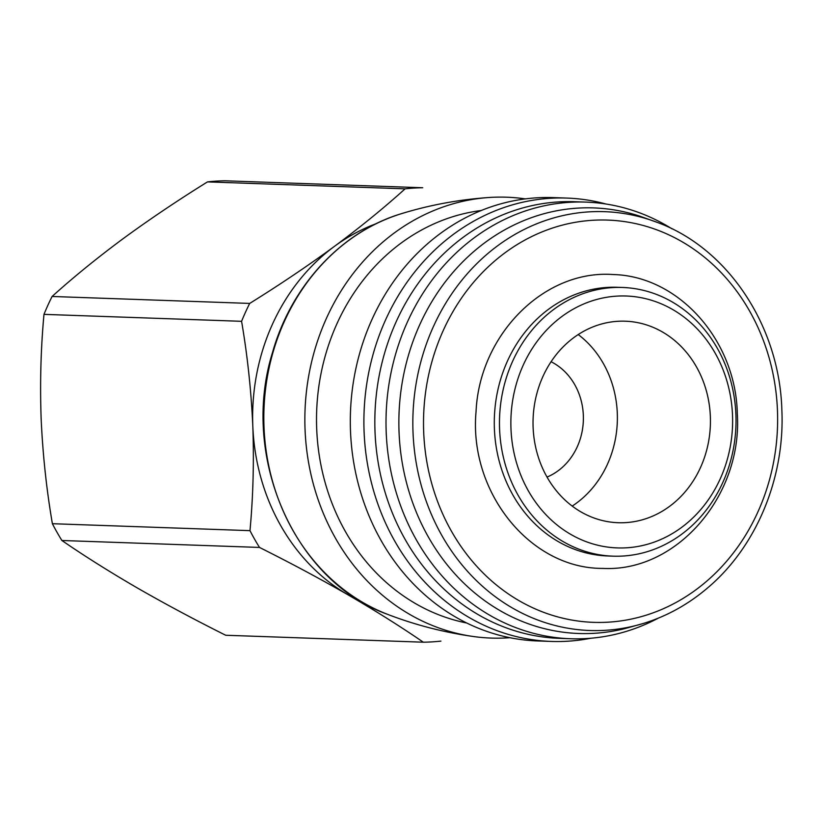 <?xml version="1.0" encoding="UTF-8"?>
<svg xmlns="http://www.w3.org/2000/svg" width="823" height="823" viewBox="0 0 823 823"><rect width="100%" height="100%" fill="white"/><g stroke="black" fill="none" stroke-linecap="round" stroke-linejoin="round"><path stroke-width="1.23" d="M207.489 181.893L405.091 188.837A227.271 199.917 92 0 1 422.713 187.747L225.121 180.803A227.271 199.917 92 0 0 207.489 181.893C177.449 200.555 149.2 219.576 122.761 238.937C96.63 258.34 73.072 277.516 52.096 296.475A227.271 199.917 92 0 0 43.979 314.365L241.581 321.309C247.456 355.557 251.2 390.524 252.815 426.221A201.645 177.377 92 0 0 348.427 595.07A201.645 177.377 92 0 0 363.046 602.59M405.091 188.837C384.115 207.797 360.556 226.983 334.426 246.375A201.645 177.377 92 0 0 252.815 426.221C254.07 461.919 253.124 496.732 249.986 530.65A227.271 199.917 92 0 0 259.502 547.439C290.9 563.148 320.548 579.022 348.427 595.07C375.946 611.077 400.904 626.797 423.3 642.197L225.697 635.253C194.29 619.544 164.651 603.67 136.762 587.632C109.243 571.615 84.285 555.906 61.9 540.495A227.271 199.917 92 0 1 52.384 523.706C46.51 489.459 42.765 454.491 41.15 418.784C39.895 383.096 40.841 348.283 43.979 314.365M376.368 223.609A201.645 177.377 92 0 0 334.426 246.375C307.977 265.747 279.738 284.758 249.698 303.42A227.271 199.917 92 0 0 241.581 321.309M423.3 642.197A227.271 199.917 92 0 0 440.922 641.107M52.096 296.475L249.698 303.42M52.384 523.706L249.986 530.65M61.9 540.495L259.502 547.439M547.028 477.062A62.178 54.688 92 0 0 583.332 415.296A62.178 54.688 92 0 0 551.081 361.739M572.201 506.083A100.828 88.689 92 0 0 617.291 413.187A100.828 88.689 92 0 0 578.219 334.56M710.352 416.448A100.828 88.689 92 0 0 625.274 321.196A100.828 88.689 92 0 0 533.098 418.845A100.828 88.689 92 0 0 618.196 522.718A100.828 88.689 92 0 0 710.352 416.448M732.501 415.08A126.032 110.858 92 0 0 561.975 316.433A126.032 110.858 92 0 0 570.73 534.364A126.032 110.858 92 0 0 732.501 415.08M735.896 414.473A134.427 118.255 92 0 0 622.466 287.464A134.427 118.255 92 0 0 499.561 417.662A134.427 118.255 92 0 0 613.022 556.163A134.427 118.255 92 0 0 735.896 414.473M622.466 287.464L617.271 287.289A134.427 118.255 92 0 0 494.376 417.477A134.427 118.255 92 0 0 607.827 555.978L613.022 556.163M657.855 222.622L639.718 216.151A212.92 187.294 92 0 0 399.011 414.134A212.92 187.294 92 0 0 625.223 628.515L643.771 623.33C666.692 616.242 687.668 604.689 706.731 588.661C755.998 547.707 785.049 478.307 781.85 409.751C779.443 326.32 728.221 248.649 657.855 222.622L657.855 222.622A209.556 184.331 92 0 0 412.981 414.617A209.556 184.331 92 0 0 643.771 623.33M671.959 228.804A218.445 192.16 92 0 0 585.873 202.108A218.445 192.16 92 0 0 386.162 413.681A218.445 192.16 92 0 0 570.534 638.741A218.445 192.16 92 0 0 658.277 618.155M585.873 202.108L574.691 201.717A218.445 192.16 92 0 0 374.979 413.28A218.445 192.16 92 0 0 559.352 638.35L570.534 638.741M606.078 204.042A221.809 195.113 92 0 0 566.821 198.076A221.809 195.113 92 0 0 364.044 412.899A221.809 195.113 92 0 0 551.245 641.426A221.809 195.113 92 0 0 590.811 638.236M566.821 198.076L553.251 197.602A221.809 195.113 92 0 0 350.464 412.426A221.809 195.113 92 0 0 537.666 640.952L551.245 641.426M481.239 210.513A208.476 183.385 92 0 0 316.66 411.233A208.476 183.385 92 0 0 466.744 623.011M525.331 198.899A220.564 194.022 92 0 0 488.811 197.51A220.564 194.022 92 0 0 305.014 410.821A220.564 194.022 92 0 0 473.39 636.518A220.564 194.022 92 0 0 509.91 637.702M777.447 410.224A201.254 177.027 92 0 0 505.137 252.702A201.254 177.027 92 0 0 519.118 600.708A201.254 177.027 92 0 0 777.447 410.224M488.811 197.51C458.925 199.598 429.853 204.968 401.614 213.62A209.556 184.331 92 0 0 263.967 409.381A209.556 184.331 92 0 0 387.53 614.328C415.101 624.935 443.71 632.331 473.39 636.518M737.305 413.578C742.727 495.374 676.897 572.304 602.837 568.405C530.053 568.847 468.729 491.938 476.044 411.757C479.346 335.054 543.838 269.512 613.032 274.532C679.006 276.044 735.865 340.557 737.305 413.578M401.614 213.62C341.514 231.51 291.321 285.653 272.567 352.306C239.894 456.611 294.181 581.161 387.53 614.328"/></g></svg>
